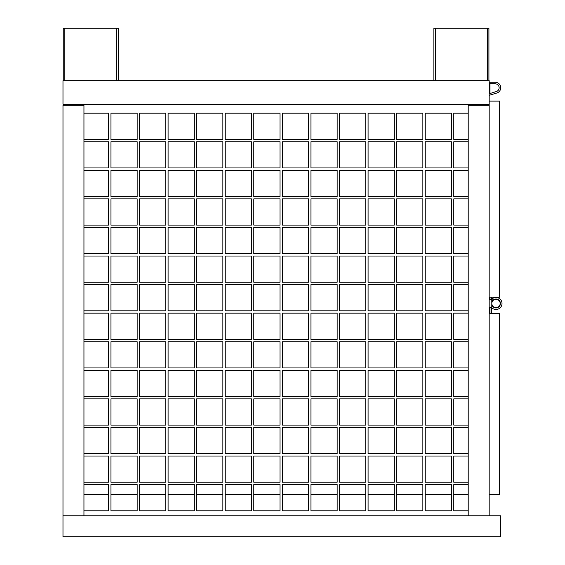 <?xml version="1.0" encoding="UTF-8"?>
<svg xmlns="http://www.w3.org/2000/svg" width="565" height="565" viewBox="0 0 565 565"><rect width="100%" height="100%" fill="white"/><g stroke="black" fill="none" stroke-linecap="round" stroke-linejoin="round"><path stroke-width="0.85" d="M67.962 104.264L67.962 105.309M468.208 494.29L453.794 494.29L453.794 510.802L453.794 484.586L468.208 484.586M451.435 494.29L425.226 494.29L425.226 510.802L425.226 484.586L451.435 484.586L451.435 510.802L425.226 510.802L451.435 510.802L451.435 494.29M422.867 494.29L396.651 494.29L396.651 510.802L396.651 484.586L422.867 484.586L422.867 510.802L396.651 510.802L422.867 510.802L422.867 494.29M394.292 494.29L368.083 494.29L368.083 510.802L368.083 484.586L394.292 484.586L394.292 510.802L368.083 510.802L394.292 510.802L394.292 494.29M365.725 494.29L339.516 494.29L339.516 510.802L339.516 484.586L365.725 484.586L365.725 510.802L339.516 510.802L365.725 510.802L365.725 494.29M337.157 494.29L310.941 494.29L310.941 510.802L310.941 484.586L337.157 484.586L337.157 510.802L310.941 510.802L337.157 510.802L337.157 494.29M308.582 494.29L282.373 494.29L282.373 510.802L282.373 484.586L308.582 484.586L308.582 510.802L282.373 510.802L308.582 510.802L308.582 494.29M280.014 494.29L253.798 494.29L253.798 510.802L253.798 484.586L280.014 484.586L280.014 510.802L253.798 510.802L280.014 510.802L280.014 494.29M251.439 494.29L225.23 494.29L225.23 510.802L225.23 484.586L251.439 484.586L251.439 510.802L225.23 510.802L251.439 510.802L251.439 494.29M222.871 494.29L196.662 494.29L196.662 510.802L196.662 484.586L222.871 484.586L222.871 510.802L196.662 510.802L222.871 510.802L222.871 494.29M194.304 494.29L168.088 494.29L168.088 510.802L168.088 484.586L194.304 484.586L194.304 510.802L168.088 510.802L194.304 510.802L194.304 494.29M165.729 494.29L139.52 494.29L139.52 510.802L139.52 484.586L165.729 484.586L165.729 510.802L139.52 510.802L165.729 510.802L165.729 494.29M137.161 494.29L110.952 494.29L110.952 510.802L110.952 484.586L137.161 484.586L137.161 510.802L110.952 510.802L137.161 510.802L137.161 494.29M83.952 484.586L108.593 484.586L108.593 510.802L108.593 494.29L83.952 494.29M486.818 104.264L486.818 105.309M489.177 313.427L499.665 313.427L499.665 494.29L489.177 494.29M491.656 307.664A6.031 6.031 0 0 0 500.209 307.777A6.031 6.031 0 0 0 500.272 299.231A6.031 6.031 0 0 0 491.656 299.273M489.961 307.664L489.961 313.427M491.536 313.427L491.536 307.664M491.727 299.203L492.835 300.319A4.456 4.456 0 0 0 491.797 301.95A4.456 4.456 0 0 1 499.566 300.806A4.456 4.456 0 0 1 498.104 307.395A4.456 4.456 0 0 1 491.797 304.987A4.456 4.456 0 0 0 492.835 306.618M489.177 299.273L491.797 299.273L491.797 303.257A4.195 4.195 0 0 1 496.091 299.273A4.195 4.195 0 0 1 500.18 303.469A4.195 4.195 0 0 1 496.091 307.664A4.195 4.195 0 0 1 491.797 303.68L491.797 307.664L489.177 307.664M496.819 93.013L489.177 95.351L496.819 93.013A5.502 5.502 0 0 0 495.208 82.243L489.177 82.243M489.177 83.818L495.208 83.818A3.934 3.934 0 0 1 496.395 91.502L489.177 93.776M62.983 515.781L500.71 515.781L500.71 536.75L62.983 536.75L62.983 105.309L83.952 105.309L83.952 515.781M65.604 105.309L65.604 104.264M83.952 113.177L108.593 113.177L108.593 139.386L83.952 139.386M83.952 141.744L108.593 141.744L108.593 167.953L83.952 167.953M83.952 170.312L108.593 170.312L108.593 196.528L83.952 196.528M83.952 198.887L108.593 198.887L108.593 225.096L83.952 225.096M83.952 227.455L108.593 227.455L108.593 253.671L83.952 253.671M83.952 256.03L108.593 256.03L108.593 282.239L83.952 282.239M83.952 284.598L108.593 284.598L108.593 310.807L83.952 310.807M83.952 313.165L108.593 313.165L108.593 339.381L83.952 339.381M83.952 341.74L108.593 341.74L108.593 367.949L83.952 367.949M83.952 370.308L108.593 370.308L108.593 396.517L83.952 396.517M83.952 398.876L108.593 398.876L108.593 425.092L83.952 425.092M83.952 427.451L108.593 427.451L108.593 453.66L83.952 453.66M83.952 456.019L108.593 456.019L108.593 482.228L83.952 482.228M108.593 510.802L83.952 510.802L108.593 510.802M110.952 113.177L137.161 113.177L137.161 139.386L110.952 139.386L110.952 113.177M110.952 141.744L137.161 141.744L137.161 167.953L110.952 167.953L110.952 141.744M110.952 170.312L137.161 170.312L137.161 196.528L110.952 196.528L110.952 170.312M110.952 198.887L137.161 198.887L137.161 225.096L110.952 225.096L110.952 198.887M110.952 227.455L137.161 227.455L137.161 253.671L110.952 253.671L110.952 227.455M110.952 256.03L137.161 256.03L137.161 282.239L110.952 282.239L110.952 256.03M110.952 284.598L137.161 284.598L137.161 310.807L110.952 310.807L110.952 284.598M110.952 313.165L137.161 313.165L137.161 339.381L110.952 339.381L110.952 313.165M110.952 341.74L137.161 341.74L137.161 367.949L110.952 367.949L110.952 341.74M110.952 370.308L137.161 370.308L137.161 396.517L110.952 396.517L110.952 370.308M110.952 398.876L137.161 398.876L137.161 425.092L110.952 425.092L110.952 398.876M110.952 427.451L137.161 427.451L137.161 453.66L110.952 453.66L110.952 427.451M110.952 456.019L137.161 456.019L137.161 482.228L110.952 482.228L110.952 456.019M139.52 113.177L165.729 113.177L165.729 139.386L139.52 139.386L139.52 113.177M139.52 141.744L165.729 141.744L165.729 167.953L139.52 167.953L139.52 141.744M139.52 170.312L165.729 170.312L165.729 196.528L139.52 196.528L139.52 170.312M139.52 198.887L165.729 198.887L165.729 225.096L139.52 225.096L139.52 198.887M139.52 227.455L165.729 227.455L165.729 253.671L139.52 253.671L139.52 227.455M139.52 256.03L165.729 256.03L165.729 282.239L139.52 282.239L139.52 256.03M139.52 284.598L165.729 284.598L165.729 310.807L139.52 310.807L139.52 284.598M139.52 313.165L165.729 313.165L165.729 339.381L139.52 339.381L139.52 313.165M139.52 341.74L165.729 341.74L165.729 367.949L139.52 367.949L139.52 341.74M139.52 370.308L165.729 370.308L165.729 396.517L139.52 396.517L139.52 370.308M139.52 398.876L165.729 398.876L165.729 425.092L139.52 425.092L139.52 398.876M139.52 427.451L165.729 427.451L165.729 453.66L139.52 453.66L139.52 427.451M139.52 456.019L165.729 456.019L165.729 482.228L139.52 482.228L139.52 456.019M168.088 113.177L194.304 113.177L194.304 139.386L168.088 139.386L168.088 113.177M168.088 141.744L194.304 141.744L194.304 167.953L168.088 167.953L168.088 141.744M168.088 170.312L194.304 170.312L194.304 196.528L168.088 196.528L168.088 170.312M168.088 198.887L194.304 198.887L194.304 225.096L168.088 225.096L168.088 198.887M168.088 227.455L194.304 227.455L194.304 253.671L168.088 253.671L168.088 227.455M168.088 256.03L194.304 256.03L194.304 282.239L168.088 282.239L168.088 256.03M168.088 284.598L194.304 284.598L194.304 310.807L168.088 310.807L168.088 284.598M168.088 313.165L194.304 313.165L194.304 339.381L168.088 339.381L168.088 313.165M168.088 341.74L194.304 341.74L194.304 367.949L168.088 367.949L168.088 341.74M168.088 370.308L194.304 370.308L194.304 396.517L168.088 396.517L168.088 370.308M168.088 398.876L194.304 398.876L194.304 425.092L168.088 425.092L168.088 398.876M168.088 427.451L194.304 427.451L194.304 453.66L168.088 453.66L168.088 427.451M168.088 456.019L194.304 456.019L194.304 482.228L168.088 482.228L168.088 456.019M196.662 113.177L222.871 113.177L222.871 139.386L196.662 139.386L196.662 113.177M196.662 141.744L222.871 141.744L222.871 167.953L196.662 167.953L196.662 141.744M196.662 170.312L222.871 170.312L222.871 196.528L196.662 196.528L196.662 170.312M196.662 198.887L222.871 198.887L222.871 225.096L196.662 225.096L196.662 198.887M196.662 227.455L222.871 227.455L222.871 253.671L196.662 253.671L196.662 227.455M196.662 256.03L222.871 256.03L222.871 282.239L196.662 282.239L196.662 256.03M196.662 284.598L222.871 284.598L222.871 310.807L196.662 310.807L196.662 284.598M196.662 313.165L222.871 313.165L222.871 339.381L196.662 339.381L196.662 313.165M196.662 341.74L222.871 341.74L222.871 367.949L196.662 367.949L196.662 341.74M196.662 370.308L222.871 370.308L222.871 396.517L196.662 396.517L196.662 370.308M196.662 398.876L222.871 398.876L222.871 425.092L196.662 425.092L196.662 398.876M196.662 427.451L222.871 427.451L222.871 453.66L196.662 453.66L196.662 427.451M196.662 456.019L222.871 456.019L222.871 482.228L196.662 482.228L196.662 456.019M225.23 113.177L251.439 113.177L251.439 139.386L225.23 139.386L225.23 113.177M225.23 141.744L251.439 141.744L251.439 167.953L225.23 167.953L225.23 141.744M225.23 170.312L251.439 170.312L251.439 196.528L225.23 196.528L225.23 170.312M225.23 198.887L251.439 198.887L251.439 225.096L225.23 225.096L225.23 198.887M225.23 227.455L251.439 227.455L251.439 253.671L225.23 253.671L225.23 227.455M225.23 256.03L251.439 256.03L251.439 282.239L225.23 282.239L225.23 256.03M225.23 284.598L251.439 284.598L251.439 310.807L225.23 310.807L225.23 284.598M225.23 313.165L251.439 313.165L251.439 339.381L225.23 339.381L225.23 313.165M225.23 341.74L251.439 341.74L251.439 367.949L225.23 367.949L225.23 341.74M225.23 370.308L251.439 370.308L251.439 396.517L225.23 396.517L225.23 370.308M225.23 398.876L251.439 398.876L251.439 425.092L225.23 425.092L225.23 398.876M225.23 427.451L251.439 427.451L251.439 453.66L225.23 453.66L225.23 427.451M225.23 456.019L251.439 456.019L251.439 482.228L225.23 482.228L225.23 456.019M253.798 113.177L280.014 113.177L280.014 139.386L253.798 139.386L253.798 113.177M253.798 141.744L280.014 141.744L280.014 167.953L253.798 167.953L253.798 141.744M253.798 170.312L280.014 170.312L280.014 196.528L253.798 196.528L253.798 170.312M253.798 198.887L280.014 198.887L280.014 225.096L253.798 225.096L253.798 198.887M253.798 227.455L280.014 227.455L280.014 253.671L253.798 253.671L253.798 227.455M253.798 256.03L280.014 256.03L280.014 282.239L253.798 282.239L253.798 256.03M253.798 284.598L280.014 284.598L280.014 310.807L253.798 310.807L253.798 284.598M253.798 313.165L280.014 313.165L280.014 339.381L253.798 339.381L253.798 313.165M253.798 341.74L280.014 341.74L280.014 367.949L253.798 367.949L253.798 341.74M253.798 370.308L280.014 370.308L280.014 396.517L253.798 396.517L253.798 370.308M253.798 398.876L280.014 398.876L280.014 425.092L253.798 425.092L253.798 398.876M253.798 427.451L280.014 427.451L280.014 453.66L253.798 453.66L253.798 427.451M253.798 456.019L280.014 456.019L280.014 482.228L253.798 482.228L253.798 456.019M282.373 113.177L308.582 113.177L308.582 139.386L282.373 139.386L282.373 113.177M282.373 141.744L308.582 141.744L308.582 167.953L282.373 167.953L282.373 141.744M282.373 170.312L308.582 170.312L308.582 196.528L282.373 196.528L282.373 170.312M282.373 198.887L308.582 198.887L308.582 225.096L282.373 225.096L282.373 198.887M282.373 227.455L308.582 227.455L308.582 253.671L282.373 253.671L282.373 227.455M282.373 256.03L308.582 256.03L308.582 282.239L282.373 282.239L282.373 256.03M282.373 284.598L308.582 284.598L308.582 310.807L282.373 310.807L282.373 284.598M282.373 313.165L308.582 313.165L308.582 339.381L282.373 339.381L282.373 313.165M282.373 341.74L308.582 341.74L308.582 367.949L282.373 367.949L282.373 341.74M282.373 370.308L308.582 370.308L308.582 396.517L282.373 396.517L282.373 370.308M282.373 398.876L308.582 398.876L308.582 425.092L282.373 425.092L282.373 398.876M282.373 427.451L308.582 427.451L308.582 453.66L282.373 453.66L282.373 427.451M282.373 456.019L308.582 456.019L308.582 482.228L282.373 482.228L282.373 456.019M310.941 113.177L337.157 113.177L337.157 139.386L310.941 139.386L310.941 113.177M310.941 141.744L337.157 141.744L337.157 167.953L310.941 167.953L310.941 141.744M310.941 170.312L337.157 170.312L337.157 196.528L310.941 196.528L310.941 170.312M310.941 198.887L337.157 198.887L337.157 225.096L310.941 225.096L310.941 198.887M310.941 227.455L337.157 227.455L337.157 253.671L310.941 253.671L310.941 227.455M310.941 256.03L337.157 256.03L337.157 282.239L310.941 282.239L310.941 256.03M310.941 284.598L337.157 284.598L337.157 310.807L310.941 310.807L310.941 284.598M310.941 313.165L337.157 313.165L337.157 339.381L310.941 339.381L310.941 313.165M310.941 341.74L337.157 341.74L337.157 367.949L310.941 367.949L310.941 341.74M310.941 370.308L337.157 370.308L337.157 396.517L310.941 396.517L310.941 370.308M310.941 398.876L337.157 398.876L337.157 425.092L310.941 425.092L310.941 398.876M310.941 427.451L337.157 427.451L337.157 453.66L310.941 453.66L310.941 427.451M310.941 456.019L337.157 456.019L337.157 482.228L310.941 482.228L310.941 456.019M339.516 113.177L365.725 113.177L365.725 139.386L339.516 139.386L339.516 113.177M339.516 141.744L365.725 141.744L365.725 167.953L339.516 167.953L339.516 141.744M339.516 170.312L365.725 170.312L365.725 196.528L339.516 196.528L339.516 170.312M339.516 198.887L365.725 198.887L365.725 225.096L339.516 225.096L339.516 198.887M339.516 227.455L365.725 227.455L365.725 253.671L339.516 253.671L339.516 227.455M339.516 256.03L365.725 256.03L365.725 282.239L339.516 282.239L339.516 256.03M339.516 284.598L365.725 284.598L365.725 310.807L339.516 310.807L339.516 284.598M339.516 313.165L365.725 313.165L365.725 339.381L339.516 339.381L339.516 313.165M339.516 341.74L365.725 341.74L365.725 367.949L339.516 367.949L339.516 341.74M339.516 370.308L365.725 370.308L365.725 396.517L339.516 396.517L339.516 370.308M339.516 398.876L365.725 398.876L365.725 425.092L339.516 425.092L339.516 398.876M339.516 427.451L365.725 427.451L365.725 453.66L339.516 453.66L339.516 427.451M339.516 456.019L365.725 456.019L365.725 482.228L339.516 482.228L339.516 456.019M368.083 113.177L394.292 113.177L394.292 139.386L368.083 139.386L368.083 113.177M368.083 141.744L394.292 141.744L394.292 167.953L368.083 167.953L368.083 141.744M368.083 170.312L394.292 170.312L394.292 196.528L368.083 196.528L368.083 170.312M368.083 198.887L394.292 198.887L394.292 225.096L368.083 225.096L368.083 198.887M368.083 227.455L394.292 227.455L394.292 253.671L368.083 253.671L368.083 227.455M368.083 256.03L394.292 256.03L394.292 282.239L368.083 282.239L368.083 256.03M368.083 284.598L394.292 284.598L394.292 310.807L368.083 310.807L368.083 284.598M368.083 313.165L394.292 313.165L394.292 339.381L368.083 339.381L368.083 313.165M368.083 341.74L394.292 341.74L394.292 367.949L368.083 367.949L368.083 341.74M368.083 370.308L394.292 370.308L394.292 396.517L368.083 396.517L368.083 370.308M368.083 398.876L394.292 398.876L394.292 425.092L368.083 425.092L368.083 398.876M368.083 427.451L394.292 427.451L394.292 453.66L368.083 453.66L368.083 427.451M368.083 456.019L394.292 456.019L394.292 482.228L368.083 482.228L368.083 456.019M396.651 113.177L422.867 113.177L422.867 139.386L396.651 139.386L396.651 113.177M396.651 141.744L422.867 141.744L422.867 167.953L396.651 167.953L396.651 141.744M396.651 170.312L422.867 170.312L422.867 196.528L396.651 196.528L396.651 170.312M396.651 198.887L422.867 198.887L422.867 225.096L396.651 225.096L396.651 198.887M396.651 227.455L422.867 227.455L422.867 253.671L396.651 253.671L396.651 227.455M396.651 256.03L422.867 256.03L422.867 282.239L396.651 282.239L396.651 256.03M396.651 284.598L422.867 284.598L422.867 310.807L396.651 310.807L396.651 284.598M396.651 313.165L422.867 313.165L422.867 339.381L396.651 339.381L396.651 313.165M396.651 341.74L422.867 341.74L422.867 367.949L396.651 367.949L396.651 341.74M396.651 370.308L422.867 370.308L422.867 396.517L396.651 396.517L396.651 370.308M396.651 398.876L422.867 398.876L422.867 425.092L396.651 425.092L396.651 398.876M396.651 427.451L422.867 427.451L422.867 453.66L396.651 453.66L396.651 427.451M396.651 456.019L422.867 456.019L422.867 482.228L396.651 482.228L396.651 456.019M425.226 113.177L451.435 113.177L451.435 139.386L425.226 139.386L425.226 113.177M425.226 141.744L451.435 141.744L451.435 167.953L425.226 167.953L425.226 141.744M425.226 170.312L451.435 170.312L451.435 196.528L425.226 196.528L425.226 170.312M425.226 198.887L451.435 198.887L451.435 225.096L425.226 225.096L425.226 198.887M425.226 227.455L451.435 227.455L451.435 253.671L425.226 253.671L425.226 227.455M425.226 256.03L451.435 256.03L451.435 282.239L425.226 282.239L425.226 256.03M425.226 284.598L451.435 284.598L451.435 310.807L425.226 310.807L425.226 284.598M425.226 313.165L451.435 313.165L451.435 339.381L425.226 339.381L425.226 313.165M425.226 341.74L451.435 341.74L451.435 367.949L425.226 367.949L425.226 341.74M425.226 370.308L451.435 370.308L451.435 396.517L425.226 396.517L425.226 370.308M425.226 398.876L451.435 398.876L451.435 425.092L425.226 425.092L425.226 398.876M425.226 427.451L451.435 427.451L451.435 453.66L425.226 453.66L425.226 427.451M425.226 456.019L451.435 456.019L451.435 482.228L425.226 482.228L425.226 456.019M484.982 105.309L484.982 104.264M78.712 104.264L78.712 105.309M468.208 510.802L453.794 510.802M468.208 482.228L453.794 482.228L453.794 456.019L468.208 456.019M468.208 453.66L453.794 453.66L453.794 427.451L468.208 427.451M468.208 425.092L453.794 425.092L453.794 398.876L468.208 398.876M468.208 396.517L453.794 396.517L453.794 370.308L468.208 370.308M468.208 367.949L453.794 367.949L453.794 341.74L468.208 341.74M468.208 339.381L453.794 339.381L453.794 313.165L468.208 313.165M468.208 310.807L453.794 310.807L453.794 284.598L468.208 284.598M468.208 282.239L453.794 282.239L453.794 256.03L468.208 256.03M468.208 253.671L453.794 253.671L453.794 227.455L468.208 227.455M468.208 225.096L453.794 225.096L453.794 198.887L468.208 198.887M468.208 196.528L453.794 196.528L453.794 170.312L468.208 170.312M468.208 167.953L453.794 167.953L453.794 141.744L468.208 141.744M468.208 139.386L453.794 139.386L453.794 113.177L468.208 113.177M468.208 515.781L468.208 105.309L489.177 105.309L489.177 104.264L62.983 104.264L62.983 80.675L489.177 80.675L489.177 104.264M489.177 515.781L489.177 105.309M433.871 80.675L433.871 28.25L488.916 28.25L488.916 80.675M63.245 80.675L63.245 28.25L118.29 28.25L118.29 80.675M495.208 83.818A3.934 3.934 0 0 1 496.395 91.502M489.968 93.529L489.968 83.818M489.177 101.121L499.665 101.121L499.665 297.176L489.177 297.176M489.961 297.176L489.961 299.273L489.961 297.176M491.536 299.273L491.536 297.176M487.341 28.25L487.341 80.675M435.445 28.25L435.445 80.675M116.715 28.25L116.715 80.675M64.82 28.25L64.82 80.675"/></g></svg>
